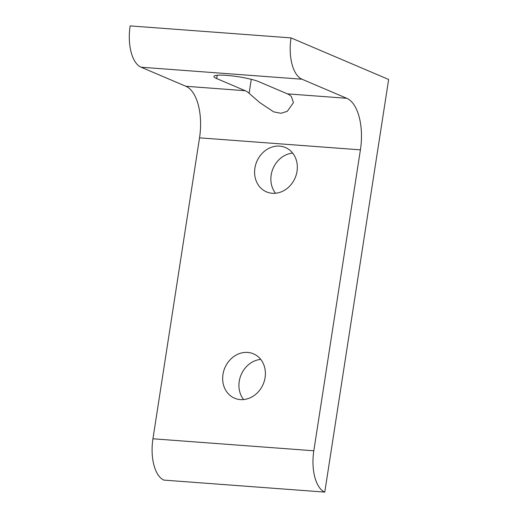 <?xml version="1.0" encoding="UTF-8"?>
<svg xmlns="http://www.w3.org/2000/svg" width="518" height="518" viewBox="0 0 518 518"><rect width="100%" height="100%" fill="white"/><g stroke="black" fill="none" stroke-linecap="round" stroke-linejoin="round"><path stroke-width="0.78" d="M297.028 171.277A24.113 20.843 113.1 0 1 266.517 191.887A24.113 20.843 113.1 0 1 254.901 168.13A24.113 20.843 113.1 0 1 285.412 147.52A24.113 20.843 113.1 0 1 297.028 171.277M292.657 153.075A24.113 20.843 -66.9 0 0 271.173 175.058A24.113 20.843 -66.9 0 0 275.544 193.259M265.086 377.583A24.113 20.843 113.1 0 1 234.576 398.2A24.113 20.843 113.1 0 1 222.967 374.443A24.113 20.843 113.1 0 1 253.477 353.826A24.113 20.843 113.1 0 1 265.086 377.583M260.716 359.388A24.113 20.843 -66.9 0 0 239.232 381.371A24.113 20.843 -66.9 0 0 243.602 399.566M216.699 78.568A24.165 3.432 8.8 0 1 213.928 76.444A24.165 3.432 8.8 0 1 232.304 75.932A24.165 3.432 8.8 0 1 258.916 81.721L287.419 93.862A43.868 21.167 -85.7 0 1 291.317 96.432L293.453 102.674L287.289 111.312L281.009 113.3L273.646 111.849L259.635 102.499L249.106 93.285A43.868 21.167 94.3 0 0 245.202 90.708L216.699 78.568L217.21 75.265M301.981 79.215L346.749 98.284A43.868 21.167 -85.7 0 1 360.411 149.844L313.817 450.783A35.153 16.964 94.3 0 0 324.767 492.1L163.882 480.102A35.153 16.964 94.3 0 1 152.939 438.785L199.527 137.846A43.868 21.167 -85.7 0 0 185.871 86.286L141.103 67.217A35.153 16.964 94.3 0 1 130.154 25.9L291.038 37.898A35.153 16.964 94.3 0 0 301.981 79.215L141.103 67.217M324.767 492.1L388.642 79.474L291.038 37.898M251.269 79.319L249.106 93.285M346.749 98.284L287.419 93.862M245.202 90.708L185.871 86.286M360.411 149.844L199.527 137.846M313.817 450.783L152.939 438.785"/></g></svg>
